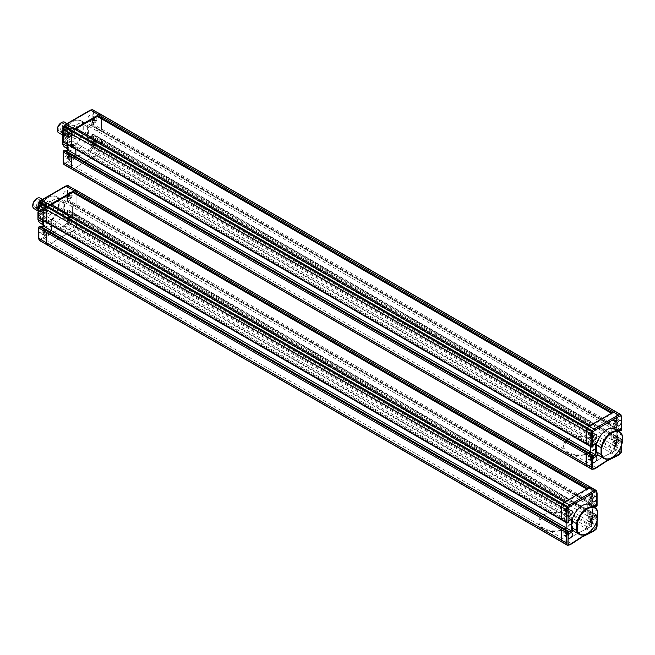 <?xml version="1.0" encoding="UTF-8"?>
<svg xmlns="http://www.w3.org/2000/svg" width="655" height="655" viewBox="0 0 655 655"><rect width="100%" height="100%" fill="white"/><g stroke="black" fill="none" stroke-linecap="round" stroke-linejoin="round"><path stroke-width="0.49" stroke-dasharray="3.27 2.46" d="M70.241 136.78A2.792 1.613 -60 0 1 68.84 136.92A2.792 1.613 -60 0 1 68.415 134.684A2.792 1.613 -60 0 1 70.241 132.22A2.792 1.613 -60 0 1 71.632 132.081A2.792 1.613 -60 0 1 72.066 134.316A2.792 1.613 -60 0 1 70.241 136.78M69.528 133.767L69.528 132.899L68.873 132.842L68.218 133.653L68.218 134.529L69.528 133.767L70.388 134.267L69.733 135.077L68.873 134.586M68.873 132.842L69.733 133.342L70.388 133.399L69.528 132.899M70.388 133.399L70.388 134.267M69.733 135.077L68.218 134.529M69.086 135.02L69.086 134.152L68.218 133.653M69.086 134.152L69.733 133.342M590.114 432.365A2.792 1.613 120 0 0 588.288 434.83A2.792 1.613 120 0 0 588.722 437.065A2.792 1.613 120 0 0 590.114 436.926A2.792 1.613 120 0 0 591.94 434.47A2.792 1.613 120 0 0 591.514 432.234A2.792 1.613 120 0 0 590.114 432.365M591.481 436.312L590.826 436.246L590.826 435.378L592.136 434.625L591.481 436.312L590.622 435.812L591.277 435.002L592.136 435.493M590.826 435.378L589.967 434.879L589.967 435.755L590.826 436.246M589.967 435.755L590.622 435.812M591.277 435.002L591.277 434.126L592.136 434.625M591.277 434.126L590.622 434.068L591.481 434.568M590.622 434.068L589.967 434.879M67.187 144.362L67.187 139.523A15.54 8.973 -60 0 1 77.781 124.098A15.54 8.973 -60 0 1 85.543 123.328A15.54 8.973 -60 0 1 88.368 127.291L88.368 134.038A15.54 8.973 -60 0 1 70.011 150.232A15.54 8.973 -60 0 1 67.645 147.531M63.117 137.173L67.187 139.523M65.344 147.539A15.54 8.973 120 0 0 83.701 131.344L88.368 134.038M62.52 136.469L62.52 143.101A15.032 8.679 120 0 0 72.754 146.147A15.032 8.679 120 0 0 82.98 131.287L83.701 131.344L83.701 124.597L88.368 127.291M82.98 131.287L82.98 124.655L83.701 124.597A15.54 8.973 120 0 0 80.876 120.626A15.54 8.973 120 0 0 73.114 121.396L73.114 121.396A15.54 8.973 120 0 0 63.117 134.578M62.52 143.101L62.52 143.568M82.98 124.655A15.032 8.679 120 0 0 72.754 121.609L73.114 121.396L72.754 121.609A15.032 8.679 120 0 0 63.117 134.259M69.307 130.23L69.561 129.379L69.307 130.23M76.234 128.634L75.448 129.092L590.294 426.339L612.196 413.69L611.41 413.24M612.196 412.781L612.196 413.69M590.294 426.339L590.294 425.423M586.381 444.106A1.015 0.589 120 0 0 586.888 444.057L587.887 443.067L586.888 444.057L591.915 446.964L592.562 446.587L72.68 146.442L73.041 145.819L72.034 146.81L72.68 146.442L63.707 140.841L73.041 145.819L73.041 144.739L75.841 143.126L75.841 149.356L75.841 143.126L590.687 440.373L590.687 446.604L590.687 440.373L595.714 443.615M67.645 144.624L67.645 137.902L67.94 138.565L65.14 140.178L63.707 139.351L67.94 136.903L67.94 138.565L75.841 143.126L73.041 144.739L73.041 145.819L587.887 443.067L587.887 441.986L590.687 440.373L587.887 441.986L587.887 443.067L592.914 445.965L592.562 446.587L592.914 444.892L596.435 443.198M593.217 456.322L587.887 453.596L588.976 452.973L587.887 453.596L587.887 452.515L587.887 453.596L73.041 156.349L74.121 155.726L73.041 156.349L73.041 155.268L73.041 156.349L65.14 151.788L66.221 151.166M587.789 452.286L65.14 150.707L65.14 151.788L63.707 152.615L63.707 151.125L65.14 150.707M586.855 466.417A1.015 0.589 120 0 0 587.175 466.45L591.121 464.747A101.55 58.631 -60 0 1 601.249 458.074A101.55 58.631 -60 0 1 611.377 453.055L615.315 450.198A1.015 0.589 120 0 0 615.823 449.322A1.015 0.589 -60 0 1 615.315 450.198L100.469 152.951A1.015 0.589 120 0 0 100.976 152.075L101.476 139.269A1.015 0.589 120 0 0 101.263 138.803A1.015 0.589 120 0 0 100.755 138.852A1.015 0.589 -60 0 1 101.263 138.803A1.015 0.589 -60 0 1 101.476 139.269L101.476 149.635L616.322 446.882L616.322 436.517A1.015 0.589 120 0 0 616.118 436.05A1.015 0.589 -60 0 1 616.322 436.517L93.575 134.709A1.015 0.589 120 0 0 93.362 134.242A1.015 0.589 120 0 0 92.854 134.291L100.755 138.852L99.748 139.851L100.755 138.852L615.61 436.099A1.015 0.589 -60 0 1 616.118 436.05A1.015 0.589 120 0 0 615.61 436.099L614.603 437.098L615.61 436.099L620.637 439.006A1.015 0.589 -60 0 1 621.145 438.948A1.015 0.589 -60 0 1 621.349 439.415L616.322 436.517L616.322 446.882L621.349 449.78L621.349 439.415A1.015 0.589 180 0 1 621.652 439.833A1.015 0.589 180 0 1 621.349 440.25L621.349 444.311A3.046 1.76 120 0 0 620.719 442.911A3.046 1.76 120 0 0 619.196 443.067A3.046 1.76 120 0 0 617.207 445.752A3.046 1.76 120 0 0 617.673 448.192A3.046 1.76 120 0 0 619.196 448.036A3.046 1.76 120 0 0 621.349 444.311L621.349 445.695M72.001 169.17A1.015 0.589 120 0 0 72.32 169.203L76.267 167.5A101.55 58.631 -60 0 1 86.394 160.827A101.55 58.631 -60 0 1 96.522 155.808L100.469 152.951L92.568 148.39L90.701 150.044L89.891 148.857L91.667 147.285A1.015 0.418 -131.6 0 0 92.568 148.39A1.015 0.589 120 0 0 93.076 147.514A1.015 0.418 11.6 0 0 91.667 147.285L92.142 144.96L93.575 145.074L101.476 149.635L100.976 152.075L615.823 449.322L616.322 446.882L615.823 449.322L620.85 452.22A1.015 0.418 -168.4 0 1 621.153 452.613M91.856 136.363L91.856 134.873L91.856 136.363L87.614 138.811L87.614 125.547L96.948 130.934L96.948 142.544L99.748 140.923L99.748 139.851L99.748 140.923L614.603 438.17L614.603 437.098L614.603 438.17L611.803 439.792L611.803 428.182L614.603 426.569L614.709 427.879L614.603 426.569L99.748 129.322L96.948 130.934L99.748 129.322L99.855 130.632L99.748 129.322L91.856 124.761L89.055 126.374L89.055 137.984L91.856 136.363L99.748 140.923L96.948 142.544L96.948 130.934L611.803 428.182L614.603 426.569L620.35 429.393M87.614 125.547L91.856 123.099L92.142 124.425L92.142 116.467A3.046 1.76 -60 0 1 89.989 120.201A3.046 1.76 -60 0 1 88.466 120.348A3.046 1.76 -60 0 1 87.991 117.908A3.046 1.76 -60 0 1 89.989 115.223A3.046 1.76 -60 0 1 91.512 115.075A3.046 1.76 -60 0 1 92.142 116.467L92.142 112.013L93.575 111.907L101.476 116.467L101.476 128.986A1.015 0.589 -60 0 1 100.755 130.23L100.109 130.607L614.709 427.879L615.61 427.478A1.015 0.589 120 0 0 616.322 426.233A1.015 0.589 -60 0 1 615.61 427.478L614.963 427.854L619.99 430.753L620.637 430.376L100.755 130.23A1.015 0.589 120 0 0 101.476 128.986L101.476 116.467L100.976 114.6L101.476 116.467L616.322 413.714L615.823 411.848L93.076 110.04A1.015 0.721 -15 0 0 91.667 110.245L89.891 110.72L90.701 110.245M91.856 124.589L91.856 125.834L91.856 124.589L92.208 126.047L100.109 130.607L100.755 130.23L92.854 125.67A1.015 0.589 120 0 0 93.575 124.425L616.322 426.233L616.322 413.714L615.823 411.848A1.015 0.589 -60 0 0 615.643 411.586M75.448 128.175L75.448 129.092M71.526 146.867A1.015 0.589 120 0 0 72.034 146.81L586.888 444.057M87.614 138.811L89.055 137.984L611.803 439.792L611.803 428.182L616.83 431.08L616.83 444.352L616.83 431.08L619.63 429.811M92.142 144.96L92.142 138.77A3.046 1.76 -60 0 1 89.989 142.503A3.046 1.76 -60 0 1 88.466 142.651A3.046 1.76 -60 0 1 87.991 140.211A3.046 1.76 -60 0 1 89.989 137.525A3.046 1.76 -60 0 1 91.512 137.378A3.046 1.76 -60 0 1 92.142 138.77L92.142 134.709A1.015 0.589 180 0 1 93.575 134.709L93.076 147.514L100.976 152.075A1.015 0.589 -60 0 1 100.469 152.951L98.602 154.605L613.457 451.852L615.315 450.198L620.342 453.104A1.015 0.418 -131.6 0 0 620.834 453.17M595.256 443.746L595.952 446.17L591.195 452.269C586.536 454.873 581.141 455.929 575 455.446A16.244 9.383 180 0 1 564.151 449.183L76.267 167.5A101.55 58.631 120 0 1 86.394 160.827A101.55 58.631 120 0 1 96.522 155.808L88.63 151.248L90.701 150.044L98.602 154.605L96.522 155.808L584.416 437.491A16.244 9.383 180 0 1 591.195 439.833A16.244 9.383 180 0 1 595.256 443.746L611.377 453.055L613.457 451.852L618.484 454.758L620.342 453.104A1.015 0.589 120 0 0 620.85 452.22L621.349 450.501M575 455.446L591.121 464.747A101.55 58.631 -60 0 1 611.377 453.055L616.404 455.954L617.174 455.512M63.625 163.996A1.015 0.721 165 0 1 63.895 163.316L65.664 162.841L66.286 164.143L64.427 164.642L72.32 169.203L74.187 168.703L66.286 164.143L68.366 162.939A101.55 58.631 120 0 1 78.494 156.267A101.55 58.631 120 0 1 88.63 151.248L87.958 149.97L67.596 161.728L68.366 162.939L76.267 167.5L74.187 168.703L589.042 465.951L591.121 464.747L596.14 467.654A101.55 58.631 -60 0 1 606.276 460.973A101.55 58.631 -60 0 1 616.404 455.954L619.106 454.398M63.625 142.307A1.015 0.589 120 0 0 64.133 142.25L65.14 141.259L65.14 140.178L592.914 444.892M564.151 449.183L563.456 446.17L568.212 439.006C572.871 436.598 578.267 436.099 584.416 437.491M591.195 439.006A16.244 9.383 180 0 1 595.952 445.637A16.244 9.383 180 0 1 591.195 452.269A16.244 9.383 180 0 1 573.485 454.3A16.244 9.383 180 0 1 563.456 445.637A16.244 9.383 180 0 1 568.212 439.006A16.244 9.383 180 0 1 591.195 439.006M590.114 454.676A2.792 1.613 120 0 0 588.288 457.133A2.792 1.613 120 0 0 588.722 459.376A2.792 1.613 120 0 0 590.114 459.237A2.792 1.613 120 0 0 591.94 456.772A2.792 1.613 120 0 0 591.514 454.537A2.792 1.613 120 0 0 590.114 454.676M591.481 458.615L590.826 458.557L590.826 457.681L592.136 456.928L591.481 458.615L590.622 458.115L591.277 457.305L592.136 457.796M590.826 457.681L589.967 457.182L589.967 458.058L590.826 458.557M589.967 458.058L590.622 458.115M591.277 457.305L591.277 456.429L592.136 456.928M591.277 456.429L590.622 456.371L591.481 456.871M590.622 456.371L589.967 457.182M67.506 131.27L67.76 130.41L67.506 131.27M94.656 122.681A2.792 1.613 -60 0 1 93.256 122.821A2.792 1.613 -60 0 1 92.83 120.585A2.792 1.613 -60 0 1 94.656 118.121A2.792 1.613 -60 0 1 96.048 117.99A2.792 1.613 -60 0 1 96.473 120.225A2.792 1.613 -60 0 1 94.656 122.681M93.943 119.677L93.943 118.801L93.288 118.743L92.633 120.43L93.943 119.677L94.803 120.176L94.148 120.987L93.288 120.487M93.288 118.743L94.803 119.3L93.943 118.801M94.803 119.3L94.803 120.176M94.148 120.987L92.633 120.43M93.493 120.929L93.493 120.053L92.633 119.562M93.493 120.053L94.148 119.243M65.713 132.302L65.967 131.45L65.713 132.302M614.529 440.578A2.792 1.613 120 0 0 612.703 443.042A2.792 1.613 120 0 0 613.137 445.277A2.792 1.613 120 0 0 614.529 445.138A2.792 1.613 120 0 0 616.355 442.674A2.792 1.613 120 0 0 615.929 440.438A2.792 1.613 120 0 0 614.529 440.578M615.896 444.516L615.241 444.458L615.896 442.772L616.551 442.829L616.551 443.705L615.896 444.516L615.037 444.016L615.684 443.206L616.551 443.705M615.241 443.591L614.382 443.091L614.382 443.959L615.241 444.458M614.382 443.959L615.037 444.016M615.684 443.206L615.684 442.338L616.551 442.829M615.684 442.338L615.037 442.281L615.896 442.772M615.037 442.281L614.382 443.091M614.529 418.275A2.792 1.613 120 0 0 612.703 420.731A2.792 1.613 120 0 0 613.137 422.974A2.792 1.613 120 0 0 614.529 422.835A2.792 1.613 120 0 0 616.355 420.371A2.792 1.613 120 0 0 615.929 418.136A2.792 1.613 120 0 0 614.529 418.275M615.896 422.213L615.241 422.156L615.896 420.469L616.551 420.526L616.551 421.402L615.896 422.213L615.037 421.714L615.684 420.903L616.551 421.402M615.241 421.28L614.382 420.788L614.382 421.656L615.241 422.156M614.382 421.656L615.037 421.714M615.684 420.903L615.684 420.035L616.551 420.526M615.684 420.035L615.037 419.97L615.896 420.469M615.037 419.97L614.382 420.788M94.656 144.992A2.792 1.613 -60 0 1 93.256 145.132A2.792 1.613 -60 0 1 92.83 142.888A2.792 1.613 -60 0 1 94.656 140.432A2.792 1.613 -60 0 1 96.048 140.293A2.792 1.613 -60 0 1 96.473 142.528A2.792 1.613 -60 0 1 94.656 144.992M93.943 141.979L93.943 141.112L92.633 141.865L92.633 142.733L93.943 141.979L94.803 142.479L94.148 143.289L93.288 142.79M93.288 141.054L94.148 141.546L94.803 141.603L93.943 141.112M94.803 141.603L94.803 142.479M94.148 143.289L92.633 142.733M93.493 143.232L93.493 142.364L92.633 141.865M93.493 142.364L94.148 141.546M599.219 455.774A15.54 8.973 120 0 0 617.583 439.579L617.583 432.832A15.54 8.973 120 0 0 614.758 428.861M617.583 439.579L622.25 442.272L622.25 435.526L617.583 432.832M622.25 442.624L622.25 442.272A15.54 8.973 -60 0 1 611.844 457.591M67.506 129.191L67.76 128.339L67.506 129.191M76.226 137.362A8.327 4.806 -60 0 1 75.129 138.721L70.372 141.472A8.327 4.806 -60 0 1 69.274 141.374L66.9 137.984A8.327 4.806 -60 0 1 66.9 136.527L69.274 130.394A8.327 4.806 -60 0 1 70.372 129.035L75.129 126.284A8.327 4.806 -60 0 1 76.226 126.382L78.608 129.772A8.327 4.806 -60 0 1 78.608 131.229L76.226 137.362L74.072 136.117A8.327 4.806 120 0 1 72.975 137.476L68.218 140.227L70.372 141.472M75.129 138.721L72.975 137.476M78.608 131.229L76.455 129.985L74.072 136.117M76.455 129.985A8.327 4.806 120 0 0 76.455 128.527L78.608 129.772M76.226 126.382L74.072 125.138L76.455 128.527M74.072 125.138A8.327 4.806 120 0 0 72.975 125.039L75.129 126.284M70.372 129.035L68.218 127.791L72.975 125.039M68.218 127.791A8.327 4.806 120 0 0 67.121 129.15L69.274 130.394M66.9 136.527L64.747 135.282L67.121 129.15M64.747 135.282A8.327 4.806 120 0 0 64.747 136.748L66.9 137.984M69.274 141.374L67.121 140.129L64.747 136.748M67.121 140.129A8.327 4.806 120 0 0 68.218 140.227M70.601 136.985A5.33 3.078 120 0 0 74.081 132.294A5.33 3.078 120 0 0 73.262 128.02A5.33 3.078 120 0 0 70.601 128.282A5.33 3.078 120 0 0 67.113 132.981A5.33 3.078 120 0 0 67.932 137.255A5.33 3.078 120 0 0 70.601 136.985M67.007 126.21A5.33 3.078 120 0 0 63.527 130.91A5.33 3.078 120 0 0 64.337 135.176A5.33 3.078 120 0 0 67.007 134.914A5.33 3.078 120 0 0 70.486 130.214A5.33 3.078 120 0 0 69.676 125.948A5.33 3.078 120 0 0 67.007 126.21M63.117 132.007A5.584 3.226 -60 0 1 67.007 126.006A5.584 3.226 -60 0 1 70.953 128.282A5.584 3.226 -60 0 1 67.007 135.118A5.584 3.226 -60 0 1 63.117 133.612M62.896 134.971A6.091 3.521 120 0 0 63.601 135.634A6.091 3.521 120 0 0 66.646 135.331L67.007 135.118L66.646 135.331A6.091 3.521 120 0 0 70.953 127.864A6.091 3.521 120 0 0 69.692 125.08A6.091 3.521 120 0 0 66.646 125.383A6.091 3.521 120 0 0 63.117 129.534M58.573 132.728A6.091 3.521 120 0 0 61.619 132.425A6.091 3.521 120 0 0 65.598 127.062A6.091 3.521 120 0 0 64.665 122.174M57.321 129.723A5.584 3.226 120 0 0 61.259 131.802A5.584 3.226 120 0 0 65.213 124.966A5.584 3.226 120 0 0 61.259 122.681M61.259 123.721A4.315 2.489 120 0 0 58.213 129.01A4.315 2.489 120 0 0 61.259 130.771A4.315 2.489 120 0 0 64.084 126.964A4.315 2.489 120 0 0 63.42 123.508A4.315 2.489 120 0 0 61.259 123.721M67.506 127.332A4.315 2.489 -60 0 1 69.667 127.111A4.315 2.489 -60 0 1 70.331 130.574A4.315 2.489 -60 0 1 67.506 134.373A4.315 2.489 -60 0 1 65.647 134.717L65.091 134.398A4.315 2.489 -60 0 1 64.771 130.877A4.315 2.489 -60 0 1 67.506 127.332M60.178 131.606L60.399 131.025L61.161 131.467L60.874 131.966M65.647 134.717L65.934 133.579L65.091 134.398M67.506 133.342L67.76 132.482L67.506 133.342M70.241 159.083A2.792 1.613 -60 0 1 68.84 159.222A2.792 1.613 -60 0 1 68.415 156.987A2.792 1.613 -60 0 1 70.241 154.523A2.792 1.613 -60 0 1 71.632 154.383A2.792 1.613 -60 0 1 72.066 156.627A2.792 1.613 -60 0 1 70.241 159.083M69.528 156.078L69.528 155.202L68.218 155.956L68.218 156.832L69.528 156.078L70.388 156.57L69.733 157.388L68.873 156.889M68.873 155.145L69.733 155.644L70.388 155.702L69.528 155.202M70.388 155.702L70.388 156.57M69.733 157.388L68.218 156.832M69.086 157.331L69.086 156.455L68.218 155.956M69.086 156.455L69.733 155.644M590.114 432.161A3.046 1.76 120 0 0 588.125 434.846A3.046 1.76 120 0 0 588.591 437.286A3.046 1.76 120 0 0 590.114 437.139A3.046 1.76 120 0 0 592.104 434.453A3.046 1.76 120 0 0 591.637 432.013A3.046 1.76 120 0 0 590.114 432.161M72.32 169.203L587.175 466.45L589.042 465.951L594.069 468.849L596.811 467.269M621.652 429.549A1.015 0.589 -0 0 0 621.349 429.14L616.322 426.233L616.322 413.714L621.349 416.613L620.85 414.754L615.823 411.848M616.83 444.352L621.063 441.904L614.603 438.17L611.803 439.792L617.125 443.353L617.125 431.252L618.017 430.744M597.155 453.645L597.082 442.559M587.887 452.515L592.914 455.421L593.217 457.157M621.349 417.554L621.349 429.14A1.015 0.589 -60 0 1 620.637 430.376A1.015 0.589 -120 0 0 620.891 430.474M621.063 441.904L621.063 440.414L619.63 439.996L619.99 439.374L92.208 134.668L91.856 135.29L619.63 439.996L619.63 441.077L616.83 442.69M621.063 440.414L619.99 439.374L620.637 439.006A1.015 0.589 60 0 1 621.349 440.25L621.063 440.414M594.879 468.382L592.202 469.348L587.175 466.45M614.529 418.07A3.046 1.76 120 0 0 612.54 420.747A3.046 1.76 120 0 0 613.006 423.195A3.046 1.76 120 0 0 614.529 423.04A3.046 1.76 120 0 0 616.519 420.354A3.046 1.76 120 0 0 616.052 417.915A3.046 1.76 120 0 0 614.529 418.07M614.529 440.373A3.046 1.76 120 0 0 612.54 443.058A3.046 1.76 120 0 0 613.006 445.498A3.046 1.76 120 0 0 614.529 445.343A3.046 1.76 120 0 0 616.519 442.657A3.046 1.76 120 0 0 616.052 440.217A3.046 1.76 120 0 0 614.529 440.373M590.114 454.464A3.046 1.76 120 0 0 588.125 457.149A3.046 1.76 120 0 0 588.591 459.589A3.046 1.76 120 0 0 590.114 459.442A3.046 1.76 120 0 0 592.104 456.756A3.046 1.76 120 0 0 591.637 454.316A3.046 1.76 120 0 0 590.114 454.464M65.574 156.594A3.046 1.76 -60 0 1 64.051 156.75A3.046 1.76 -60 0 1 63.42 155.35A3.046 1.76 -60 0 1 65.574 151.624A3.046 1.76 -60 0 1 67.097 151.469A3.046 1.76 -60 0 1 67.563 153.909A3.046 1.76 -60 0 1 65.574 156.594M65.574 134.291A3.046 1.76 -60 0 1 64.051 134.447A3.046 1.76 -60 0 1 63.42 133.047A3.046 1.76 -60 0 1 65.574 129.322A3.046 1.76 -60 0 1 67.097 129.166A3.046 1.76 -60 0 1 67.563 131.606A3.046 1.76 -60 0 1 65.574 134.291M94.656 122.894A3.046 1.76 -60 0 1 93.133 123.042A3.046 1.76 -60 0 1 92.666 120.602A3.046 1.76 -60 0 1 94.656 117.916A3.046 1.76 -60 0 1 96.179 117.769A3.046 1.76 -60 0 1 96.645 120.209A3.046 1.76 -60 0 1 94.656 122.894M91.856 123.099L91.553 125.301L91.954 126.071L92.854 125.67A1.015 0.589 60 0 1 92.142 124.425A1.015 0.589 -0 0 1 93.575 124.425L93.575 111.907L93.076 110.04M91.856 135.29L92.854 134.291A1.015 0.589 -120 0 0 92.347 134.242L91.553 134.995L91.553 136.191L89.055 137.984M92.208 134.668L92.142 134.709A1.015 0.589 -120 0 1 92.347 134.242L93.362 134.242L621.145 438.948L621.652 439.833L621.652 444.843M92.118 109.672A1.015 0.721 -105 0 0 91.667 110.245L92.142 112.013M63.617 126.489A1.015 0.418 -168.4 0 1 63.895 126.276L63.42 128.601L63.707 139.351M65.926 150.994L64.419 151.862L65.14 151.788M67.94 136.903L67.94 150.175L63.707 152.615M63.117 151.706A1.015 0.589 180 0 1 63.42 151.289L63.879 150.781M63.625 150.822A1.015 0.589 -120 0 0 63.42 151.289L63.42 162.481M64.427 164.642A1.015 0.721 75 0 1 63.895 163.316L63.42 161.548M70.241 132.015A3.046 1.76 -60 0 1 71.763 131.86A3.046 1.76 -60 0 1 72.23 134.3A3.046 1.76 -60 0 1 70.241 136.985A3.046 1.76 -60 0 1 68.718 137.141A3.046 1.76 -60 0 1 68.251 134.701A3.046 1.76 -60 0 1 70.241 132.015M70.241 154.318A3.046 1.76 -60 0 1 71.763 154.162A3.046 1.76 -60 0 1 72.23 156.611A3.046 1.76 -60 0 1 70.241 159.296A3.046 1.76 -60 0 1 68.718 159.443A3.046 1.76 -60 0 1 68.251 157.004A3.046 1.76 -60 0 1 70.241 154.318M94.656 145.197A3.046 1.76 -60 0 1 93.133 145.345A3.046 1.76 -60 0 1 92.666 142.905A3.046 1.76 -60 0 1 94.656 140.219A3.046 1.76 -60 0 1 96.179 140.072A3.046 1.76 -60 0 1 96.645 142.512A3.046 1.76 -60 0 1 94.656 145.197M51.663 213.26A8.327 4.806 -60 0 1 50.566 214.627L45.809 217.37A8.327 4.806 -60 0 1 44.712 217.272L42.338 213.89A8.327 4.806 -60 0 1 42.338 212.433L44.712 206.292A8.327 4.806 -60 0 1 45.809 204.933L50.566 202.182A8.327 4.806 -60 0 1 51.663 202.28L54.046 205.67A8.327 4.806 -60 0 1 54.046 207.127L51.663 213.26L49.51 212.023A8.327 4.806 120 0 1 48.413 213.383L43.656 216.125L45.809 217.37M50.566 214.627L48.413 213.383M54.046 207.127L51.892 205.883L49.51 212.023M51.892 205.883A8.327 4.806 120 0 0 51.892 204.425L54.046 205.67M51.663 202.28L49.51 201.036L51.892 204.425M49.51 201.036A8.327 4.806 120 0 0 48.413 200.946L50.566 202.182M45.809 204.933L43.656 203.689L48.413 200.946M43.656 203.689A8.327 4.806 120 0 0 42.559 205.048L44.712 206.292M42.338 212.433L40.176 211.188L42.559 205.048M40.176 211.188A8.327 4.806 120 0 0 40.176 212.646L42.338 213.89M44.712 217.272L42.559 216.027L40.176 212.646M42.559 216.027A8.327 4.806 120 0 0 43.656 216.125M46.03 212.891A5.33 3.078 120 0 0 49.518 208.192A5.33 3.078 120 0 0 48.699 203.918A5.33 3.078 120 0 0 46.03 204.18A5.33 3.078 120 0 0 42.55 208.88A5.33 3.078 120 0 0 43.369 213.153A5.33 3.078 120 0 0 46.03 212.891M42.444 202.108A5.33 3.078 120 0 0 38.964 206.808A5.33 3.078 120 0 0 39.775 211.082A5.33 3.078 120 0 0 42.444 210.812A5.33 3.078 120 0 0 45.924 206.12A5.33 3.078 120 0 0 45.113 201.846A5.33 3.078 120 0 0 42.444 202.108M38.555 207.905A5.584 3.226 -60 0 1 42.444 201.904A5.584 3.226 -60 0 1 46.39 204.18A5.584 3.226 -60 0 1 42.444 211.025A5.584 3.226 -60 0 1 38.555 209.51M38.334 210.869A6.091 3.521 120 0 0 39.038 211.532A6.091 3.521 120 0 0 42.084 211.229L42.444 211.025L42.084 211.229A6.091 3.521 120 0 0 46.39 203.77A6.091 3.521 120 0 0 45.13 200.979A6.091 3.521 120 0 0 42.084 201.281A6.091 3.521 120 0 0 38.555 205.441M34.011 208.634A6.091 3.521 120 0 0 37.057 208.331A6.091 3.521 120 0 0 41.036 202.96A6.091 3.521 120 0 0 40.102 198.08M32.75 205.629A5.584 3.226 120 0 0 36.696 207.709A5.584 3.226 120 0 0 40.651 200.864A5.584 3.226 120 0 0 36.696 198.588M36.696 199.619A4.315 2.489 120 0 0 33.651 204.909A4.315 2.489 120 0 0 36.696 206.669A4.315 2.489 120 0 0 39.521 202.87A4.315 2.489 120 0 0 38.858 199.407A4.315 2.489 120 0 0 36.696 199.619M42.943 203.23A4.315 2.489 -60 0 1 45.105 203.017A4.315 2.489 -60 0 1 45.768 206.472A4.315 2.489 -60 0 1 42.943 210.28A4.315 2.489 -60 0 1 41.085 210.623L40.528 210.296A4.315 2.489 -60 0 1 40.209 206.775A4.315 2.489 -60 0 1 42.943 203.23M35.616 207.504L35.837 206.923L36.598 207.365L36.312 207.864M41.085 210.623L41.371 209.477L40.528 210.296M51.671 204.532L50.877 204.99L565.732 502.238L587.633 489.596L586.847 489.138M587.633 488.679L587.633 489.596M565.732 502.238L565.732 501.329M561.818 520.013A1.015 0.589 120 0 0 562.326 519.964L563.325 518.965L562.326 519.964L567.345 522.862L567.991 522.493L562.972 519.587L48.118 222.34L48.478 221.718L47.471 222.716L48.118 222.34L39.144 216.748L48.478 221.718L48.478 220.637L51.278 219.024L51.278 225.255L51.278 219.024L566.125 516.271L566.125 522.502L566.125 516.271L571.152 519.513M43.083 220.522L43.083 213.808L43.377 214.463L40.577 216.076L39.144 215.249L43.377 212.801L43.377 214.463L51.278 219.024L48.478 220.637L48.478 221.718L563.325 518.965L563.325 517.884L566.125 516.271L563.325 517.884L563.325 518.965L568.352 521.871L567.991 522.493L568.352 520.791L571.872 519.104M568.655 532.228L563.325 529.494L564.413 528.872L563.325 529.494L563.325 528.421L563.325 529.494L48.478 232.247L49.559 231.624L48.478 232.247L48.478 231.174L48.478 232.247L40.577 227.686L41.658 227.064M563.226 528.184L40.577 226.614L40.577 227.686L39.144 228.521L39.144 227.023L40.577 226.614M562.293 542.324A1.015 0.589 120 0 0 562.612 542.348L566.55 540.653A101.55 58.631 -60 0 1 576.687 533.972A101.55 58.631 -60 0 1 586.814 528.953L590.753 526.104A1.015 0.589 120 0 0 591.26 525.22A1.015 0.589 -60 0 1 590.753 526.104L75.906 228.857A1.015 0.589 120 0 0 76.414 227.973L76.913 215.167A1.015 0.589 120 0 0 76.701 214.701A1.015 0.589 120 0 0 76.193 214.75A1.015 0.589 -60 0 1 76.701 214.701A1.015 0.589 -60 0 1 76.913 215.167L76.913 225.533L591.76 522.78L591.76 512.415A1.015 0.589 120 0 0 591.555 511.948A1.015 0.589 -60 0 1 591.76 512.415L69.012 210.607A1.015 0.589 120 0 0 68.8 210.14A1.015 0.589 120 0 0 68.292 210.198L76.193 214.75L75.186 215.749L76.193 214.75L591.047 511.997A1.015 0.589 -60 0 1 591.555 511.948A1.015 0.589 120 0 0 591.047 511.997L590.04 512.996L591.047 511.997L596.075 514.904A1.015 0.589 -60 0 1 596.582 514.855A1.015 0.589 -60 0 1 596.787 515.321L591.76 512.415L591.76 522.78L596.787 525.678L596.787 515.321A1.015 0.589 180 0 1 597.09 515.731A1.015 0.589 180 0 1 596.787 516.148L596.787 520.209A3.046 1.76 120 0 0 596.156 518.817A3.046 1.76 120 0 0 594.634 518.965A3.046 1.76 120 0 0 592.644 521.65A3.046 1.76 120 0 0 593.111 524.09A3.046 1.76 120 0 0 594.634 523.943A3.046 1.76 120 0 0 596.787 520.209L596.787 521.601M47.438 245.076A1.015 0.589 120 0 0 47.758 245.101L51.704 243.406A101.55 58.631 -60 0 1 61.832 236.725A101.55 58.631 -60 0 1 71.96 231.706L75.906 228.857L68.005 224.297L66.139 225.95L65.328 224.755L67.105 223.183A1.015 0.418 -131.6 0 0 68.005 224.297A1.015 0.589 120 0 0 68.513 223.412A1.015 0.418 11.6 0 0 67.105 223.183L67.58 220.866L69.012 220.972L76.913 225.533L76.414 227.973L591.26 525.22L591.76 522.78L591.26 525.22L596.287 528.126A1.015 0.418 -168.4 0 1 596.59 528.511M67.285 212.269L67.285 210.771L67.285 212.269L63.052 214.709L63.052 201.445L72.386 206.833L72.386 218.442L75.186 216.83L75.186 215.749L75.186 216.83L590.04 514.077L590.04 512.996L590.04 514.077L587.24 515.69L587.24 504.08L590.04 502.467L590.147 503.777L590.04 502.467L75.186 205.22L72.386 206.833L75.186 205.22L75.292 206.53L75.186 205.22L67.285 200.659L64.485 202.272L64.485 213.882L67.285 212.269L75.186 216.83L72.386 218.442L72.386 206.833L587.24 504.08L590.04 502.467L595.788 505.3M63.052 201.445L67.285 198.997L67.58 200.324L67.58 192.365A3.046 1.76 -60 0 1 65.418 196.099A3.046 1.76 -60 0 1 63.895 196.246A3.046 1.76 -60 0 1 63.429 193.806A3.046 1.76 -60 0 1 65.418 191.121A3.046 1.76 -60 0 1 66.949 190.973A3.046 1.76 -60 0 1 67.58 192.365L67.58 187.919L69.012 187.805L76.913 192.365L76.913 204.884A1.015 0.589 -60 0 1 76.193 206.128L75.546 206.505L590.147 503.777L591.047 503.376A1.015 0.589 120 0 0 591.76 502.131A1.015 0.589 -60 0 1 591.047 503.376L590.401 503.752L595.428 506.651L596.075 506.282L76.193 206.128A1.015 0.589 120 0 0 76.913 204.884L76.913 192.365L76.414 190.499L76.913 192.365L591.76 489.613L591.26 487.746L68.513 185.938A1.015 0.721 -15 0 0 67.105 186.143L65.328 186.618L66.139 186.151M67.285 200.495L67.285 201.74L67.285 200.495L67.645 201.945L75.546 206.505L76.193 206.128L68.292 201.568A1.015 0.589 120 0 0 69.012 200.324L591.76 502.131L591.76 489.613L591.26 487.746A1.015 0.589 -60 0 0 591.08 487.484M50.877 204.082L50.877 204.99M46.963 222.765A1.015 0.589 120 0 0 47.471 222.716L562.326 519.964M63.052 214.709L64.485 213.882L587.24 515.69L587.24 504.08L592.267 506.986L592.267 520.25L592.267 506.986L595.067 505.709M67.58 220.866L67.58 214.668A3.046 1.76 -60 0 1 65.418 218.402A3.046 1.76 -60 0 1 63.895 218.557A3.046 1.76 -60 0 1 63.429 216.109A3.046 1.76 -60 0 1 65.418 213.424A3.046 1.76 -60 0 1 66.949 213.276A3.046 1.76 -60 0 1 67.58 214.668L67.58 210.607A1.015 0.589 180 0 1 69.012 210.607L68.513 223.412L76.414 227.973A1.015 0.589 -60 0 1 75.906 228.857L74.04 230.511L588.894 527.758L590.753 526.104L595.78 529.003A1.015 0.418 -131.6 0 0 596.271 529.068M570.693 519.644L571.389 522.068L566.632 528.167C561.974 530.771 556.578 531.827 550.429 531.344A16.244 9.383 180 0 1 539.589 525.081L51.704 243.406A101.55 58.631 120 0 1 61.832 236.725A101.55 58.631 120 0 1 71.96 231.706L64.059 227.146L66.139 225.95L74.04 230.511L71.96 231.706L559.853 513.389A16.244 9.383 180 0 1 566.632 515.731A16.244 9.383 180 0 1 570.693 519.644L586.814 528.953L588.894 527.758L593.913 530.656L595.78 529.003A1.015 0.589 120 0 0 596.287 528.126L596.787 526.399M550.429 531.344L566.55 540.653A101.55 58.631 -60 0 1 586.814 528.953L591.842 531.86L592.611 531.41M39.063 239.894A1.015 0.721 165 0 1 39.333 239.222L41.101 238.748L41.724 240.041L39.865 240.541L47.758 245.101L49.624 244.602L41.724 240.041L43.803 238.846A101.55 58.631 120 0 1 53.931 232.165A101.55 58.631 120 0 1 64.059 227.146L63.396 225.877L43.034 237.626L43.803 238.846L51.704 243.406L49.624 244.602L564.479 541.849L566.55 540.653L571.578 543.552A101.55 58.631 -60 0 1 581.714 536.879A101.55 58.631 -60 0 1 591.842 531.86L594.543 530.296M39.063 218.205A1.015 0.589 120 0 0 39.57 218.156L40.577 217.157L40.577 216.076L568.352 520.791M539.589 525.081L538.893 522.068L543.65 514.904C548.309 512.505 553.704 511.997 559.853 513.389M566.632 514.904A16.244 9.383 180 0 1 571.389 521.536A16.244 9.383 180 0 1 566.632 528.167A16.244 9.383 180 0 1 548.923 530.206A16.244 9.383 180 0 1 538.893 521.536A16.244 9.383 180 0 1 543.65 514.904A16.244 9.383 180 0 1 566.632 514.904M42.943 209.24L43.197 208.388L42.943 209.24M574.656 531.672A15.54 8.973 120 0 0 593.021 515.477L593.021 508.73A15.54 8.973 120 0 0 590.196 504.768M593.021 515.477L597.688 518.17L597.688 511.432L593.021 508.73M597.688 518.531L597.688 518.17A15.54 8.973 -60 0 1 587.273 533.498M44.745 206.128L44.998 205.277L44.745 206.128M45.678 234.981A2.792 1.613 -60 0 1 44.278 235.12A2.792 1.613 -60 0 1 43.852 232.885A2.792 1.613 -60 0 1 45.678 230.421A2.792 1.613 -60 0 1 47.07 230.29A2.792 1.613 -60 0 1 47.496 232.525A2.792 1.613 -60 0 1 45.678 234.981M44.966 231.976L44.966 231.1L44.311 231.043L43.656 232.73L44.966 231.976L45.825 232.476L45.17 233.286L44.311 232.787M44.311 231.043L45.825 231.6L44.966 231.1M45.825 231.6L45.825 232.476M45.17 233.286L43.656 232.73M44.515 233.229L44.515 232.353L43.656 231.862M44.515 232.353L45.17 231.542M565.552 508.272A2.792 1.613 120 0 0 563.726 510.728A2.792 1.613 120 0 0 564.16 512.971A2.792 1.613 120 0 0 565.552 512.832A2.792 1.613 120 0 0 567.377 510.368A2.792 1.613 120 0 0 566.952 508.133A2.792 1.613 120 0 0 565.552 508.272M566.919 512.21L566.264 512.153L566.919 510.466L567.574 510.523L567.574 511.399L566.919 512.21L566.059 511.711L566.706 510.9L567.574 511.399M566.264 511.277L565.404 510.785L565.404 511.653L566.264 512.153M565.404 511.653L566.059 511.711M566.706 510.9L566.706 510.024L567.574 510.523M566.706 510.024L566.059 509.967L566.919 510.466M566.059 509.967L565.404 510.785M565.552 530.575A2.792 1.613 120 0 0 563.726 533.031A2.792 1.613 120 0 0 564.16 535.274A2.792 1.613 120 0 0 565.552 535.135A2.792 1.613 120 0 0 567.377 532.671A2.792 1.613 120 0 0 566.952 530.435A2.792 1.613 120 0 0 565.552 530.575M566.919 534.513L566.264 534.455L566.919 532.769L567.574 532.826L567.574 533.702L566.919 534.513L566.059 534.013L566.706 533.203L567.574 533.702M566.264 533.579L565.404 533.088L565.404 533.956L566.264 534.455M565.404 533.956L566.059 534.013M566.706 533.203L566.706 532.335L567.574 532.826M566.706 532.335L566.059 532.269L566.919 532.769M566.059 532.269L565.404 533.088M70.093 198.588A2.792 1.613 -60 0 1 68.693 198.727A2.792 1.613 -60 0 1 68.267 196.484A2.792 1.613 -60 0 1 70.093 194.027A2.792 1.613 -60 0 1 71.485 193.888A2.792 1.613 -60 0 1 71.911 196.123A2.792 1.613 -60 0 1 70.093 198.588M69.381 195.575L69.381 194.707L68.071 195.46L68.071 196.328L69.381 195.575L70.241 196.074L69.586 196.885L68.726 196.385M68.726 194.65L69.586 195.141L70.241 195.198L69.381 194.707M70.241 195.198L70.241 196.074M69.586 196.885L68.071 196.328M68.931 196.827L68.931 195.96L68.071 195.46M68.931 195.96L69.586 195.141M589.967 516.476A2.792 1.613 120 0 0 588.141 518.94A2.792 1.613 120 0 0 588.575 521.175A2.792 1.613 120 0 0 589.967 521.036A2.792 1.613 120 0 0 591.792 518.58A2.792 1.613 120 0 0 591.367 516.337A2.792 1.613 120 0 0 589.967 516.476M591.334 520.414L590.679 520.357L590.679 519.489L591.334 518.678L591.989 518.735L591.989 519.603L591.334 520.414L590.474 519.923L591.121 519.104L591.989 519.603M590.679 519.489L589.819 518.989L589.819 519.865L590.679 520.357M589.819 519.865L590.474 519.923M591.121 519.104L591.121 518.236L591.989 518.735M591.121 518.236L590.474 518.179L591.334 518.678M590.474 518.179L589.819 518.989M42.624 220.26L42.624 215.421A15.54 8.973 -60 0 1 53.219 199.996A15.54 8.973 -60 0 1 60.98 199.226A15.54 8.973 -60 0 1 63.805 203.197L63.805 209.936A15.54 8.973 -60 0 1 45.449 226.139A15.54 8.973 -60 0 1 43.083 223.429M38.555 213.08L42.624 215.421M40.782 223.445A15.54 8.973 120 0 0 59.138 207.242L63.805 209.936M37.957 212.376L37.957 218.999A15.032 8.679 120 0 0 48.192 222.053A15.032 8.679 120 0 0 58.418 207.185L59.138 207.242L59.138 200.504L63.805 203.197M58.418 207.185L58.418 200.561L59.138 200.504A15.54 8.973 120 0 0 56.314 196.533A15.54 8.973 120 0 0 48.544 197.302L48.544 197.302A15.54 8.973 120 0 0 38.555 210.476M37.957 218.999L37.957 219.474M58.418 200.561A15.032 8.679 120 0 0 48.192 197.507L48.192 197.507A15.032 8.679 120 0 0 38.555 210.157M70.093 220.891A2.792 1.613 -60 0 1 68.693 221.03A2.792 1.613 -60 0 1 68.267 218.786A2.792 1.613 -60 0 1 70.093 216.33A2.792 1.613 -60 0 1 71.485 216.191A2.792 1.613 -60 0 1 71.911 218.426A2.792 1.613 -60 0 1 70.093 220.891M69.381 217.878L69.381 217.01L68.071 217.763L68.071 218.631L69.381 217.878L70.241 218.377L69.586 219.188L68.726 218.696M68.726 216.952L70.241 217.509L69.381 217.01M70.241 217.509L70.241 218.377M69.586 219.188L68.071 218.631M68.931 219.13L68.931 218.262L68.071 217.763M68.931 218.262L69.586 217.452M45.678 212.678A2.792 1.613 -60 0 1 44.278 212.818A2.792 1.613 -60 0 1 43.852 210.582A2.792 1.613 -60 0 1 45.678 208.118A2.792 1.613 -60 0 1 47.07 207.979A2.792 1.613 -60 0 1 47.496 210.222A2.792 1.613 -60 0 1 45.678 212.678M44.966 209.674L44.966 208.798L44.311 208.74L43.656 210.427L44.966 209.674L45.825 210.165L45.17 210.984L44.311 210.484M44.311 208.74L45.17 209.24L45.825 209.297L44.966 208.798M45.825 209.297L45.825 210.165M45.17 210.984L43.656 210.427M44.515 210.926L44.515 210.05L43.656 209.551M44.515 210.05L45.17 209.24M41.15 208.2L41.404 207.348L41.15 208.2M589.967 494.173A2.792 1.613 120 0 0 588.141 496.637A2.792 1.613 120 0 0 588.575 498.873A2.792 1.613 120 0 0 589.967 498.733A2.792 1.613 120 0 0 591.792 496.277A2.792 1.613 120 0 0 591.367 494.034A2.792 1.613 120 0 0 589.967 494.173M591.334 498.111L590.679 498.054L591.334 496.367L591.989 496.433L591.989 497.301L591.334 498.111L590.474 497.612L591.121 496.801L591.989 497.301M590.679 497.186L589.819 496.686L589.819 497.554L590.679 498.054M589.819 497.554L590.474 497.612M591.121 496.801L591.121 495.933L591.989 496.433M591.121 495.933L590.474 495.876L591.334 496.367M590.474 495.876L589.819 496.686M42.943 207.168L43.197 206.317L42.943 207.168M42.943 205.097L43.197 204.237L42.943 205.097M565.552 508.059A3.046 1.76 120 0 0 563.562 510.744A3.046 1.76 120 0 0 564.029 513.184A3.046 1.76 120 0 0 565.552 513.037A3.046 1.76 120 0 0 567.541 510.351A3.046 1.76 120 0 0 567.074 507.912A3.046 1.76 120 0 0 565.552 508.059M47.758 245.101L562.612 542.348L564.479 541.849L569.506 544.755L572.249 543.167M597.09 505.447A1.015 0.589 -0 0 0 596.787 505.038L591.76 502.131L591.76 489.613L596.787 492.519L596.287 490.652L591.26 487.746M592.267 520.25L596.5 517.802L590.04 514.077L587.24 515.69L592.562 519.251L592.562 507.158L593.455 506.642M572.593 529.543L572.519 518.457M563.325 528.421L568.352 531.32L568.655 533.055M596.787 493.452L596.787 505.038A1.015 0.589 -60 0 1 596.075 506.282A1.015 0.589 -120 0 0 596.328 506.372M596.5 517.802L596.5 516.312L595.067 515.894L595.428 515.272L67.645 210.566L67.285 211.188L595.067 515.894L595.067 516.975L592.267 518.596M596.5 516.312L595.428 515.272L596.075 514.904A1.015 0.589 60 0 1 596.787 516.148L596.5 516.312M570.317 544.28L567.639 545.255L562.612 542.348M589.967 493.968A3.046 1.76 120 0 0 587.977 496.654A3.046 1.76 120 0 0 588.444 499.094A3.046 1.76 120 0 0 589.967 498.938A3.046 1.76 120 0 0 591.956 496.261A3.046 1.76 120 0 0 591.49 493.813A3.046 1.76 120 0 0 589.967 493.968M589.967 516.271A3.046 1.76 120 0 0 587.977 518.957A3.046 1.76 120 0 0 588.444 521.396A3.046 1.76 120 0 0 589.967 521.249A3.046 1.76 120 0 0 591.956 518.563A3.046 1.76 120 0 0 591.49 516.124A3.046 1.76 120 0 0 589.967 516.271M565.552 530.37A3.046 1.76 120 0 0 563.562 533.047A3.046 1.76 120 0 0 564.029 535.495A3.046 1.76 120 0 0 565.552 535.34A3.046 1.76 120 0 0 567.541 532.654A3.046 1.76 120 0 0 567.074 530.214A3.046 1.76 120 0 0 565.552 530.37M41.011 232.5A3.046 1.76 -60 0 1 39.488 232.648A3.046 1.76 -60 0 1 38.85 231.256A3.046 1.76 -60 0 1 41.011 227.522A3.046 1.76 -60 0 1 42.534 227.375A3.046 1.76 -60 0 1 43.001 229.815A3.046 1.76 -60 0 1 41.011 232.5M41.011 210.19A3.046 1.76 -60 0 1 39.488 210.345A3.046 1.76 -60 0 1 38.85 208.953A3.046 1.76 -60 0 1 41.011 205.22A3.046 1.76 -60 0 1 42.534 205.064A3.046 1.76 -60 0 1 43.001 207.512A3.046 1.76 -60 0 1 41.011 210.19M70.093 198.792A3.046 1.76 -60 0 1 68.562 198.94A3.046 1.76 -60 0 1 68.095 196.5A3.046 1.76 -60 0 1 70.093 193.814A3.046 1.76 -60 0 1 71.616 193.667A3.046 1.76 -60 0 1 72.083 196.107A3.046 1.76 -60 0 1 70.093 198.792M67.285 198.997L66.99 201.2L67.391 201.969L68.292 201.568A1.015 0.589 60 0 1 67.58 200.324A1.015 0.589 -0 0 1 69.012 200.324L69.012 187.805L68.513 185.938M67.285 211.188L68.292 210.198A1.015 0.589 -120 0 0 67.784 210.14L66.99 210.894L66.99 212.097L64.485 213.882M67.645 210.566L67.58 210.607A1.015 0.589 -120 0 1 67.784 210.14L68.8 210.14L596.582 514.855L597.09 515.731L597.09 520.741M67.555 185.578A1.015 0.721 -105 0 0 67.105 186.143L67.58 187.919M39.054 202.387A1.015 0.418 -168.4 0 1 39.333 202.174L38.85 204.499L39.144 215.249M41.363 226.892L39.857 227.76L40.577 227.686M43.377 212.801L43.377 226.073L39.144 228.521M38.555 227.604A1.015 0.589 180 0 1 38.85 227.195L39.316 226.679M39.063 226.728A1.015 0.589 -120 0 0 38.85 227.195L38.85 238.387M39.865 240.541A1.015 0.721 75 0 1 39.333 239.222L38.85 237.446M45.678 207.913A3.046 1.76 -60 0 1 47.201 207.766A3.046 1.76 -60 0 1 47.668 210.206A3.046 1.76 -60 0 1 45.678 212.891A3.046 1.76 -60 0 1 44.155 213.039A3.046 1.76 -60 0 1 43.688 210.599A3.046 1.76 -60 0 1 45.678 207.913M45.678 230.216A3.046 1.76 -60 0 1 47.201 230.069A3.046 1.76 -60 0 1 47.668 232.509A3.046 1.76 -60 0 1 45.678 235.194A3.046 1.76 -60 0 1 44.155 235.341A3.046 1.76 -60 0 1 43.688 232.902A3.046 1.76 -60 0 1 45.678 230.216M70.093 221.095A3.046 1.76 -60 0 1 68.562 221.251A3.046 1.76 -60 0 1 68.095 218.803A3.046 1.76 -60 0 1 70.093 216.125A3.046 1.76 -60 0 1 71.616 215.97A3.046 1.76 -60 0 1 72.083 218.41A3.046 1.76 -60 0 1 70.093 221.095M69.594 136.404A2.792 1.613 120 0 0 71.42 133.947A2.792 1.613 120 0 0 70.986 131.712A2.792 1.613 120 0 0 69.594 131.843A2.792 1.613 120 0 0 67.768 134.308A2.792 1.613 120 0 0 68.194 136.543A2.792 1.613 120 0 0 69.594 136.404M68.873 135.167C70.363 133.333 70.363 132.367 68.873 132.261C67.383 134.087 67.383 135.061 68.873 135.167M590.761 432.742A2.792 1.613 -60 0 1 592.161 432.603A2.792 1.613 -60 0 1 592.587 434.838A2.792 1.613 -60 0 1 590.761 437.303A2.792 1.613 -60 0 1 589.369 437.442A2.792 1.613 -60 0 1 588.935 435.207A2.792 1.613 -60 0 1 590.761 432.742M591.481 433.987C592.971 434.093 592.971 435.059 591.481 436.885C589.991 436.779 589.991 435.812 591.481 433.987M64.493 126.62L64.493 127.455M618.991 430.179L91.856 125.834L618.844 430.261M590.761 455.045A2.792 1.613 -60 0 1 592.161 454.906A2.792 1.613 -60 0 1 592.587 457.149A2.792 1.613 -60 0 1 590.761 459.605A2.792 1.613 -60 0 1 589.369 459.744A2.792 1.613 -60 0 1 588.935 457.509A2.792 1.613 -60 0 1 590.761 455.045M591.481 456.289C592.971 456.396 592.971 457.362 591.481 459.196C589.991 459.089 589.991 458.115 591.481 456.289M62.7 127.659L62.7 128.486M94.009 122.313A2.792 1.613 120 0 0 95.835 119.849A2.792 1.613 120 0 0 95.401 117.613A2.792 1.613 120 0 0 94.009 117.753A2.792 1.613 120 0 0 92.183 120.209A2.792 1.613 120 0 0 92.609 122.452A2.792 1.613 120 0 0 94.009 122.313M93.288 121.069C94.779 119.243 94.779 118.268 93.288 118.17C91.798 119.996 91.798 120.962 93.288 121.069M60.907 128.699L60.907 129.526M615.176 440.954A2.792 1.613 -60 0 1 616.576 440.815A2.792 1.613 -60 0 1 617.002 443.05A2.792 1.613 -60 0 1 615.176 445.515A2.792 1.613 -60 0 1 613.784 445.646A2.792 1.613 -60 0 1 613.35 443.41A2.792 1.613 -60 0 1 615.176 440.954M615.896 442.199C617.387 442.297 617.387 443.271 615.896 445.097C614.406 444.991 614.406 444.025 615.896 442.199M615.176 418.643A2.792 1.613 -60 0 1 616.576 418.512A2.792 1.613 -60 0 1 617.002 420.747A2.792 1.613 -60 0 1 615.176 423.204A2.792 1.613 -60 0 1 613.784 423.343A2.792 1.613 -60 0 1 613.35 421.108A2.792 1.613 -60 0 1 615.176 418.643M615.896 419.888C617.387 419.994 617.387 420.96 615.896 422.794C614.406 422.688 614.406 421.722 615.896 419.888M94.009 144.616A2.792 1.613 120 0 0 95.835 142.151A2.792 1.613 120 0 0 95.401 139.916A2.792 1.613 120 0 0 94.009 140.055A2.792 1.613 120 0 0 92.183 142.52A2.792 1.613 120 0 0 92.609 144.755A2.792 1.613 120 0 0 94.009 144.616M93.288 143.371C94.779 141.546 94.779 140.579 93.288 140.473C91.798 142.299 91.798 143.265 93.288 143.371M62.7 125.588L62.7 126.415M65.377 133.898L60.604 131.147L61.161 130.82L61.161 131.467L65.934 134.226M62.7 129.731L62.7 130.566M69.594 158.715A2.792 1.613 120 0 0 71.42 156.25A2.792 1.613 120 0 0 70.986 154.015A2.792 1.613 120 0 0 69.594 154.154A2.792 1.613 120 0 0 67.768 156.611A2.792 1.613 120 0 0 68.194 158.854A2.792 1.613 120 0 0 69.594 158.715M68.873 157.47C70.363 155.636 70.363 154.67 68.873 154.564C67.383 156.398 67.383 157.364 68.873 157.47M617.714 430.572L616.83 431.08M87.958 149.97L89.891 148.857M65.664 162.841L67.596 161.728M89.891 110.72L65.664 124.704L63.895 126.276M63.117 141.423A1.015 0.589 0 0 1 63.42 141.005A1.015 0.589 60 0 0 64.133 142.25L72.034 146.81M91.856 125.834L91.856 124.761M67.94 144.796L67.94 138.565M40.815 209.805L36.041 207.046L36.598 206.718L36.598 207.365L41.371 210.124M594.429 506.078L67.285 201.74L594.282 506.168M38.137 205.637L38.137 206.464M39.93 202.526L39.93 203.353M45.031 234.613A2.792 1.613 120 0 0 46.857 232.148A2.792 1.613 120 0 0 46.423 229.913A2.792 1.613 120 0 0 45.031 230.052A2.792 1.613 120 0 0 43.205 232.509A2.792 1.613 120 0 0 43.631 234.752A2.792 1.613 120 0 0 45.031 234.613M44.311 233.368C45.801 231.542 45.801 230.568 44.311 230.47C42.821 232.296 42.821 233.262 44.311 233.368M566.198 508.64A2.792 1.613 -60 0 1 567.598 508.501A2.792 1.613 -60 0 1 568.024 510.744A2.792 1.613 -60 0 1 566.198 513.201A2.792 1.613 -60 0 1 564.807 513.34A2.792 1.613 -60 0 1 564.373 511.105A2.792 1.613 -60 0 1 566.198 508.64M566.919 509.885C568.409 509.991 568.409 510.957 566.919 512.791C565.429 512.685 565.429 511.719 566.919 509.885M566.198 530.943A2.792 1.613 -60 0 1 567.598 530.812A2.792 1.613 -60 0 1 568.024 533.047A2.792 1.613 -60 0 1 566.198 535.503A2.792 1.613 -60 0 1 564.807 535.643A2.792 1.613 -60 0 1 564.373 533.407A2.792 1.613 -60 0 1 566.198 530.943M566.919 532.188C568.409 532.294 568.409 533.26 566.919 535.094C565.429 534.988 565.429 534.021 566.919 532.188M69.446 198.211A2.792 1.613 120 0 0 71.264 195.755A2.792 1.613 120 0 0 70.838 193.512A2.792 1.613 120 0 0 69.446 193.651A2.792 1.613 120 0 0 67.621 196.115A2.792 1.613 120 0 0 68.046 198.35A2.792 1.613 120 0 0 69.446 198.211M68.726 196.967C70.216 195.141 70.216 194.175 68.726 194.068C67.236 195.894 67.236 196.86 68.726 196.967M590.614 516.852A2.792 1.613 -60 0 1 592.014 516.713A2.792 1.613 -60 0 1 592.439 518.948A2.792 1.613 -60 0 1 590.614 521.413A2.792 1.613 -60 0 1 589.222 521.552A2.792 1.613 -60 0 1 588.788 519.309A2.792 1.613 -60 0 1 590.614 516.852M591.334 518.097C592.824 518.203 592.824 519.169 591.334 520.995C589.844 520.889 589.844 519.923 591.334 518.097M69.446 220.514A2.792 1.613 120 0 0 71.264 218.058A2.792 1.613 120 0 0 70.838 215.814A2.792 1.613 120 0 0 69.446 215.953A2.792 1.613 120 0 0 67.621 218.418A2.792 1.613 120 0 0 68.046 220.653A2.792 1.613 120 0 0 69.446 220.514M68.726 219.269C70.216 217.444 70.216 216.477 68.726 216.371C67.236 218.197 67.236 219.163 68.726 219.269M45.031 212.31A2.792 1.613 120 0 0 46.857 209.846A2.792 1.613 120 0 0 46.423 207.61A2.792 1.613 120 0 0 45.031 207.75A2.792 1.613 120 0 0 43.205 210.206A2.792 1.613 120 0 0 43.631 212.449A2.792 1.613 120 0 0 45.031 212.31M44.311 211.066C45.801 209.232 45.801 208.265 44.311 208.159C42.821 209.993 42.821 210.959 44.311 211.066M36.344 204.597L36.344 205.424M590.614 494.55A2.792 1.613 -60 0 1 592.014 494.41A2.792 1.613 -60 0 1 592.439 496.646A2.792 1.613 -60 0 1 590.614 499.11A2.792 1.613 -60 0 1 589.222 499.249A2.792 1.613 -60 0 1 588.788 497.006A2.792 1.613 -60 0 1 590.614 494.55M591.334 495.794C592.824 495.9 592.824 496.867 591.334 498.692C589.844 498.586 589.844 497.62 591.334 495.794M38.137 203.558L38.137 204.393M38.137 201.486L38.137 202.313M593.152 506.471L592.267 506.986M63.396 225.877L65.328 224.755M41.101 238.748L43.034 237.626M65.328 186.618L41.101 200.602L39.333 202.174M38.555 217.321A1.015 0.589 0 0 1 38.85 216.911A1.015 0.589 60 0 0 39.57 218.156L47.471 222.716M67.285 201.74L67.285 200.659M43.377 220.694L43.377 214.463M68.84 136.92L68.194 136.543C66.916 134.365 67.219 132.785 69.086 131.794L71.632 132.081M588.722 437.065L591.268 437.352C593.135 436.296 593.438 434.715 592.161 432.603L591.514 432.234M67.645 148.873L70.011 150.232M80.876 120.626L85.543 123.328M69.561 129.379L64.239 126.595L64.239 127.479L69.053 130.255M595.952 445.637L595.952 446.17M563.456 445.637L563.456 446.17M588.722 459.376L591.268 459.654C593.135 458.606 593.438 457.018 592.161 454.906L591.514 454.537M67.76 130.41L62.446 127.635L62.446 128.511L67.252 131.295M93.256 122.821L92.609 122.452C91.332 120.274 91.626 118.686 93.501 117.703L96.048 117.99M65.967 131.45L60.653 128.675L60.653 129.551L65.459 132.326M613.137 445.277L615.684 445.564C617.55 444.508 617.845 442.927 616.576 440.815L615.929 440.438M613.137 422.974L615.684 423.261C617.55 422.205 617.845 420.625 616.576 418.512L615.929 418.136M93.256 145.132L92.609 144.755C91.332 142.577 91.626 140.989 93.501 140.006L96.048 140.293M67.76 128.339L62.446 125.564L62.446 126.44L67.252 129.215M64.337 135.176L67.932 137.255M69.676 125.948L73.262 128.02M70.953 128.282L70.953 127.864M67.056 123.558L69.692 125.08M62.839 135.192L63.601 135.634M69.667 127.111L63.42 123.508M65.934 133.579L61.161 130.82L60.096 131.54M67.76 132.482L62.446 129.706L62.446 130.591L67.252 133.366M68.84 159.222L68.194 158.854C66.916 156.668 67.219 155.088 69.086 154.097L71.632 154.383M591.637 432.013L596.304 434.707M588.591 437.286L593.258 439.98M613.006 423.195L617.673 425.889M616.052 417.915L620.719 420.608M613.006 445.498L617.673 448.192M616.052 440.217L620.719 442.911M591.637 454.316L596.304 457.01M588.591 459.589L593.258 462.283M93.133 123.042L88.466 120.348M96.179 117.769L91.512 115.075M71.763 131.86L67.097 129.166M68.718 137.141L64.051 134.447M71.763 154.162L67.097 151.469M68.718 159.443L64.051 156.75M93.133 145.345L88.466 142.651M96.179 140.072L91.512 137.378M39.775 211.082L43.369 213.153M45.113 201.846L48.699 203.918M46.39 204.18L46.39 203.77M42.493 199.456L45.13 200.979M38.268 211.09L39.038 211.532M45.105 203.017L38.858 199.407M41.371 209.477L36.598 206.718L35.534 207.447M571.389 521.536L571.389 522.068M538.893 521.536L538.893 522.068M43.197 208.388L37.884 205.605L37.884 206.489L42.69 209.264M44.998 205.277L39.677 202.501L39.677 203.377L44.491 206.153M44.278 235.12L43.631 234.752C42.354 232.574 42.649 230.986 44.524 230.003L47.07 230.29M564.16 512.971L566.706 513.25C568.573 512.202 568.867 510.613 567.598 508.501L566.952 508.133M564.16 535.274L566.706 535.561C568.573 534.505 568.867 532.924 567.598 530.812L566.952 530.435M68.693 198.727L68.046 198.35C66.769 196.172 67.064 194.592 68.939 193.602L71.485 193.888M588.575 521.175L591.121 521.462C592.988 520.406 593.283 518.825 592.014 516.713L591.367 516.337M43.083 224.771L45.449 226.139M56.314 196.533L60.98 199.226M68.693 221.03L68.046 220.653C66.769 218.475 67.064 216.895 68.939 215.904L71.485 216.191M44.278 212.818L43.631 212.449C42.354 210.263 42.649 208.683 44.524 207.701L47.07 207.979M41.404 207.348L36.09 204.573L36.09 205.449L40.897 208.233M588.575 498.873L591.121 499.159C592.988 498.103 593.283 496.523 592.014 494.41L591.367 494.034M43.197 206.317L37.884 203.533L37.884 204.417L42.69 207.193M43.197 204.237L37.884 201.462L37.884 202.346L42.69 205.121M567.074 507.912L571.741 510.605M564.029 513.184L568.696 515.886M588.444 499.094L593.111 501.787M591.49 493.813L596.156 496.515M588.444 521.396L593.111 524.09M591.49 516.124L596.156 518.817M567.074 530.214L571.741 532.908M564.029 535.495L568.696 538.189M68.562 198.94L63.895 196.246M71.616 193.667L66.949 190.973M47.201 207.766L42.534 205.064M44.155 213.039L39.488 210.345M47.201 230.069L42.534 227.375M44.155 235.341L39.488 232.648M68.562 221.251L63.895 218.557M71.616 215.97L66.949 213.276"/><path stroke-width="0.98" d="M67.645 147.531A15.54 8.973 -60 0 1 67.187 146.27L67.187 144.362M67.187 146.27L62.52 143.568L62.52 136.829L63.117 137.173M62.52 143.568A15.54 8.973 120 0 0 65.344 147.539L67.645 148.873M63.117 134.578A15.54 8.973 120 0 0 62.52 136.829L62.52 136.469A15.032 8.679 120 0 1 63.117 134.259M611.41 413.24L97.341 116.443L76.234 128.634M100.976 114.6A1.015 0.589 120 0 0 100.788 114.338A1.015 0.589 120 0 0 100.469 114.306L615.315 411.553A1.015 0.589 -60 0 1 615.643 411.586A1.015 0.589 120 0 0 615.315 411.553L612.196 412.781L97.341 115.534L97.341 116.443M65.664 124.704L66.286 124.344L65.664 124.704L66.286 124.344L74.187 128.904L98.602 114.805L100.469 114.306L98.602 114.805L613.457 412.052L589.042 426.151L74.187 128.904L72.32 130.558L75.448 128.175L590.294 425.423L587.175 427.805A1.015 0.589 120 0 0 586.667 428.681A1.015 0.589 -60 0 1 587.175 427.805L72.32 130.558A1.015 0.589 120 0 0 71.813 131.434L71.313 133.882L71.313 146.401A1.015 0.589 120 0 0 71.526 146.867A1.015 0.589 -60 0 1 71.313 146.401L71.313 133.882L586.168 431.129L586.168 443.648A1.015 0.589 120 0 0 586.381 444.106A1.015 0.589 -60 0 1 586.168 443.648L63.42 141.84A1.015 0.589 120 0 0 63.625 142.307L586.381 444.106A1.015 0.589 -60 0 0 586.888 444.057M63.42 128.601L63.42 129.322L63.42 128.601L63.42 129.322L71.313 133.882L71.813 131.434L586.667 428.681L586.168 431.129L586.168 443.648L591.195 446.546A1.015 0.589 0 0 0 592.628 446.546L592.628 438.588A3.046 1.76 120 0 0 593.258 439.98A3.046 1.76 120 0 0 594.781 439.833A3.046 1.76 120 0 0 596.77 437.147A3.046 1.76 120 0 0 596.304 434.707A3.046 1.76 120 0 0 594.781 434.854A3.046 1.76 120 0 0 592.628 438.588L592.628 434.134L591.195 434.028L591.195 446.546A1.015 0.589 -60 0 0 591.408 447.013L586.381 444.106M66.221 151.166L67.94 150.175L75.841 154.736L74.121 155.726L75.841 154.736L75.841 149.356L75.841 154.736L590.687 451.975L590.687 446.604L590.687 451.975L588.976 452.973L590.687 451.975L595.714 454.881L593.217 456.322M73.041 155.268L72.034 155.44A1.015 0.589 120 0 0 71.313 156.676A1.015 0.589 -60 0 1 72.034 155.44L72.68 155.063L587.789 452.286L586.888 452.687A1.015 0.589 120 0 0 586.168 453.923A1.015 0.589 -60 0 1 586.888 452.687L587.535 452.31L592.562 455.209L592.914 456.666L592.914 455.421L592.914 458.156L597.155 455.708L595.714 454.881L595.714 443.615M63.42 162.481L63.42 161.548L63.42 162.481L71.313 167.041L71.313 156.676L586.168 453.923L586.168 464.289L586.667 466.155A1.015 0.589 120 0 0 586.855 466.417A1.015 0.589 -60 0 1 586.667 466.155L71.813 168.908A1.015 0.589 120 0 0 72.001 169.17A1.015 0.589 -60 0 1 71.813 168.908L71.313 167.041L71.813 168.908L63.92 164.348A1.015 0.721 165 0 1 63.625 163.996L64.1 164.61A1.015 0.589 -60 0 1 63.92 164.348L63.42 162.481L63.42 152.124L71.313 156.676L71.313 167.041L586.168 464.289L586.667 466.155L591.694 469.062A1.015 0.721 -15 0 0 593.102 468.857A1.015 0.721 75 0 1 592.652 469.422L592.652 469.422A1.015 0.721 75 0 1 592.202 469.348A1.015 0.589 -60 0 1 591.883 469.324A1.015 0.589 -60 0 1 591.694 469.062L591.195 467.195L586.168 464.289L586.168 453.923L591.195 456.83A1.015 0.589 -60 0 1 591.915 455.585L64.133 150.879A1.015 0.589 120 0 0 63.42 152.124A1.015 0.589 180 0 1 63.117 151.706L63.117 162.039M587.175 466.45A1.015 0.589 -60 0 1 586.855 466.417L72.001 169.17A1.015 0.589 -60 0 0 72.32 169.203M63.895 126.276A1.015 0.418 48.4 0 1 63.936 125.932A1.015 0.418 48.4 0 1 64.427 125.997L66.286 124.344L90.701 110.245L89.891 110.72L90.701 110.245L98.602 114.805L97.341 115.534M596.402 445.064L601.069 447.758A15.54 8.973 -60 0 1 611.655 432.325A15.54 8.973 -60 0 1 619.425 431.555L614.758 428.861A15.54 8.973 120 0 0 606.989 429.631A15.54 8.973 120 0 0 596.402 445.064L596.402 451.803A15.54 8.973 120 0 0 599.219 455.774L603.894 458.467A15.54 8.973 -60 0 1 601.069 454.496L596.402 451.803M601.069 447.758L601.069 454.496L601.781 454.439L601.781 447.815L601.069 447.758M619.425 431.555A15.54 8.973 -60 0 1 622.25 435.526L622.25 436.001A15.032 8.679 -60 0 0 612.016 432.947A15.032 8.679 -60 0 0 601.781 447.815M611.844 457.591A15.54 8.973 -60 0 1 611.655 457.698A15.54 8.973 -60 0 1 603.894 458.467M601.781 454.439A15.032 8.679 -60 0 0 612.016 457.493A15.032 8.679 -60 0 0 622.25 442.624L622.25 436.001M63.117 133.612A5.584 3.226 -60 0 1 63.117 132.007M63.117 129.534A6.091 3.521 120 0 0 62.896 134.971M67.056 123.558L64.665 122.174A6.091 3.521 120 0 0 61.619 122.477L61.619 122.477A6.091 3.521 120 0 0 57.312 129.944A6.091 3.521 120 0 0 58.573 132.728L62.839 135.192M61.259 122.681L61.619 122.477L61.259 122.681A5.584 3.226 120 0 0 57.312 129.526A5.584 3.226 120 0 0 57.321 129.723M594.781 457.157A3.046 1.76 120 0 0 592.628 460.891A3.046 1.76 120 0 0 593.258 462.283A3.046 1.76 120 0 0 594.781 462.135A3.046 1.76 120 0 0 596.77 459.45A3.046 1.76 120 0 0 596.304 457.01A3.046 1.76 120 0 0 594.781 457.157M619.196 425.734A3.046 1.76 120 0 0 621.349 422.008A3.046 1.76 120 0 0 620.719 420.608A3.046 1.76 120 0 0 619.196 420.764A3.046 1.76 120 0 0 617.207 423.449A3.046 1.76 120 0 0 617.673 425.889A3.046 1.76 120 0 0 619.196 425.734M592.628 467.081L592.628 456.83A1.015 0.589 180 0 1 591.195 456.83L591.195 467.195L592.628 467.081L593.102 468.857L594.879 468.382L594.069 468.849L606.989 460.563L616.404 455.954L620.875 452.826A1.015 0.418 -168.4 0 0 621.153 452.613L620.834 453.17A1.015 0.418 -131.6 0 0 620.875 452.826L621.349 445.695M615.823 411.848A1.015 0.589 120 0 0 615.643 411.586L100.788 114.338A1.015 0.589 -60 0 0 100.469 114.306L92.568 109.745A1.015 0.721 -105 0 0 92.118 109.672L90.267 110.171M587.887 452.515L72.934 155.038L64.779 150.503L63.707 151.125L65.033 150.478L72.934 155.038M594.879 430.245L619.106 416.252L618.484 414.959L620.342 414.459A1.015 0.589 -60 0 1 620.67 414.484A1.015 0.589 -60 0 1 620.85 414.754A1.015 0.721 165 0 1 620.875 415.778A1.015 0.721 -105 0 0 620.342 414.459L615.315 411.553L613.457 412.052L618.484 414.959L594.069 429.05L589.042 426.151L587.175 427.805L592.202 430.703A1.015 0.589 120 0 0 591.694 431.588L586.667 428.681L586.168 431.129L591.195 434.028L591.694 431.588A1.015 0.418 11.6 0 0 593.102 431.817L594.879 430.245L594.069 429.05L592.202 430.703A1.015 0.418 48.4 0 1 593.102 431.817L592.628 434.134M597.114 442.469L592.914 444.892L592.914 445.965M597.155 442.444L595.714 443.271M592.914 456.494L592.914 458.156M596.435 443.198L593.217 445.064L592.963 446.702L591.408 447.013A1.015 0.589 -60 0 0 591.915 446.964A1.015 0.589 -120 0 0 592.423 447.013A1.015 0.589 -120 0 0 592.628 446.546L592.562 446.587M619.106 416.252L620.875 415.778L621.349 417.554L621.349 416.613L621.349 429.967L621.063 428.64L617.714 430.572M619.63 429.467L621.063 428.64M619.63 429.811L619.63 430.548L621.063 430.13L619.99 430.753L621.063 430.13M63.117 128.937L63.117 141.423A1.015 0.589 0 0 0 63.42 141.84L63.42 129.322L63.92 126.874L71.813 131.434A1.015 0.589 -60 0 1 72.32 130.558L64.427 125.997A1.015 0.589 120 0 0 63.92 126.874A1.015 0.418 -168.4 0 1 63.617 126.489L63.126 128.888M72.034 146.81A1.015 0.589 -60 0 1 71.526 146.867M38.555 209.51A5.584 3.226 -60 0 1 38.555 207.905M38.555 205.441A6.091 3.521 120 0 0 38.334 210.869M42.493 199.456L40.102 198.08A6.091 3.521 120 0 0 37.057 198.375L37.057 198.375A6.091 3.521 120 0 0 32.75 205.842A6.091 3.521 120 0 0 34.011 208.634L38.268 211.09M36.696 198.588L37.057 198.375L36.696 198.588A5.584 3.226 120 0 0 32.75 205.424A5.584 3.226 120 0 0 32.75 205.629M586.847 489.138L72.779 192.349L51.671 204.532M76.414 190.499A1.015 0.589 120 0 0 76.226 190.237A1.015 0.589 120 0 0 75.906 190.212L590.753 487.459A1.015 0.589 -60 0 1 591.08 487.484A1.015 0.589 120 0 0 590.753 487.459L587.633 488.679L72.779 191.432L72.779 192.349M41.101 200.602L41.724 200.242L41.101 200.602L41.724 200.242L49.624 204.802L74.04 190.711L75.906 190.212L74.04 190.711L588.894 487.959L564.479 502.049L49.624 204.802L47.758 206.456L50.877 204.082L565.732 501.329L562.612 503.703A1.015 0.589 120 0 0 562.105 504.587A1.015 0.589 -60 0 1 562.612 503.703L47.758 206.456A1.015 0.589 120 0 0 47.25 207.34L46.751 209.78L46.751 222.299A1.015 0.589 120 0 0 46.963 222.765A1.015 0.589 -60 0 1 46.751 222.299L46.751 209.78L561.605 507.027L561.605 519.546A1.015 0.589 120 0 0 561.818 520.013A1.015 0.589 -60 0 1 561.605 519.546L38.85 217.738A1.015 0.589 120 0 0 39.063 218.205L561.818 520.013A1.015 0.589 -60 0 0 562.326 519.964M38.85 204.499L38.85 205.22L38.85 204.499L38.85 205.22L46.751 209.78L47.25 207.34L562.105 504.587L561.605 507.027L561.605 519.546L566.632 522.444A1.015 0.589 0 0 0 568.065 522.444L568.065 514.486A3.046 1.76 120 0 0 568.696 515.886A3.046 1.76 120 0 0 570.218 515.731A3.046 1.76 120 0 0 572.208 513.045A3.046 1.76 120 0 0 571.741 510.605A3.046 1.76 120 0 0 570.218 510.761A3.046 1.76 120 0 0 568.065 514.486L568.065 510.04L566.632 509.926L566.632 522.444A1.015 0.589 -60 0 0 566.837 522.911L561.818 520.013M41.658 227.064L43.377 226.073L51.278 230.634L49.559 231.624L51.278 230.634L51.278 225.255L51.278 230.634L566.125 527.881L566.125 522.502L566.125 527.881L564.413 528.872L566.125 527.881L571.152 530.779L568.655 532.228M48.478 231.174L47.471 231.338A1.015 0.589 120 0 0 46.751 232.582A1.015 0.589 -60 0 1 47.471 231.338L48.118 230.961L563.226 528.184L562.326 528.585A1.015 0.589 120 0 0 561.605 529.829A1.015 0.589 -60 0 1 562.326 528.585L562.972 528.208L567.991 531.115L568.352 532.564L568.352 531.32L568.352 534.054L572.593 531.606L571.152 530.779L571.152 519.513M38.85 238.387L38.85 237.446L38.85 238.387L46.751 242.948L46.751 232.582L561.605 529.829L561.605 540.195L562.105 542.053A1.015 0.589 120 0 0 562.293 542.324A1.015 0.589 -60 0 1 562.105 542.053L47.25 244.806A1.015 0.589 120 0 0 47.438 245.076A1.015 0.589 -60 0 1 47.25 244.806L46.751 242.948L47.25 244.806L39.357 240.246A1.015 0.721 165 0 1 39.063 239.894L39.537 240.516A1.015 0.589 -60 0 1 39.357 240.246L38.85 238.387L38.85 228.022L46.751 232.582L46.751 242.948L561.605 540.195L562.105 542.053L567.132 544.96A1.015 0.721 -15 0 0 568.54 544.755A1.015 0.721 75 0 1 568.09 545.328L568.09 545.328A1.015 0.721 75 0 1 567.639 545.255A1.015 0.589 -60 0 1 567.32 545.222A1.015 0.589 -60 0 1 567.132 544.96L566.632 543.093L561.605 540.195L561.605 529.829L566.632 532.728A1.015 0.589 -60 0 1 567.345 531.483L39.57 226.777A1.015 0.589 120 0 0 38.85 228.022A1.015 0.589 180 0 1 38.555 227.604L38.555 237.937M562.612 542.348A1.015 0.589 -60 0 1 562.293 542.324L47.438 245.076A1.015 0.589 -60 0 0 47.758 245.101M39.333 202.174A1.015 0.418 48.4 0 1 39.374 201.83A1.015 0.418 48.4 0 1 39.865 201.896L41.724 200.242L66.139 186.151L65.328 186.618L66.139 186.151L74.04 190.711L72.779 191.432M571.84 520.962L576.506 523.656A15.54 8.973 -60 0 1 587.093 508.231A15.54 8.973 -60 0 1 594.863 507.461L590.196 504.768A15.54 8.973 120 0 0 582.426 505.537A15.54 8.973 120 0 0 571.84 520.962L571.84 527.709A15.54 8.973 120 0 0 574.656 531.672L579.323 534.374A15.54 8.973 -60 0 1 576.506 530.403L571.84 527.709M576.506 523.656L576.506 530.403L577.219 530.345L577.219 523.713L576.506 523.656M594.863 507.461A15.54 8.973 -60 0 1 597.688 511.432L597.688 511.899A15.032 8.679 -60 0 0 587.453 508.853A15.032 8.679 -60 0 0 577.219 523.713M587.273 533.498A15.54 8.973 -60 0 1 587.093 533.604A15.54 8.973 -60 0 1 579.323 534.374M597.688 518.17L597.688 511.899M597.688 518.531A15.032 8.679 -60 0 1 587.453 533.391A15.032 8.679 -60 0 1 577.219 530.345M43.083 223.429A15.54 8.973 -60 0 1 42.624 222.168L42.624 220.26M42.624 222.168L37.957 219.474L37.957 212.728L38.555 213.08M37.957 219.474A15.54 8.973 120 0 0 40.782 223.445L43.083 224.771M38.555 210.476A15.54 8.973 120 0 0 37.957 212.728L37.957 212.376A15.032 8.679 120 0 1 38.555 210.157M570.218 533.064A3.046 1.76 120 0 0 568.065 536.789A3.046 1.76 120 0 0 568.696 538.189A3.046 1.76 120 0 0 570.218 538.033A3.046 1.76 120 0 0 572.208 535.348A3.046 1.76 120 0 0 571.741 532.908A3.046 1.76 120 0 0 570.218 533.064M594.634 501.64A3.046 1.76 120 0 0 596.787 497.906A3.046 1.76 120 0 0 596.156 496.515A3.046 1.76 120 0 0 594.634 496.662A3.046 1.76 120 0 0 592.644 499.347A3.046 1.76 120 0 0 593.111 501.787A3.046 1.76 120 0 0 594.634 501.64M568.065 542.987L568.065 532.728A1.015 0.589 180 0 1 566.632 532.728L566.632 543.093L568.065 542.987L568.54 544.755L570.317 544.28L569.506 544.755L582.426 536.461L591.842 531.86L596.312 528.724A1.015 0.418 -168.4 0 0 596.59 528.511L596.271 529.068A1.015 0.418 -131.6 0 0 596.312 528.724L596.787 521.601M591.26 487.746A1.015 0.589 120 0 0 591.08 487.484L76.226 190.237A1.015 0.589 -60 0 0 75.906 190.212L68.005 185.652A1.015 0.721 -105 0 0 67.555 185.578L65.705 186.069M563.325 528.421L48.372 230.937L40.217 226.401L39.144 227.023L40.471 226.376L48.372 230.937M570.317 506.143L594.543 492.159L593.913 490.857L595.78 490.358A1.015 0.589 -60 0 1 596.107 490.39A1.015 0.589 -60 0 1 596.287 490.652A1.015 0.721 165 0 1 596.312 491.684A1.015 0.721 -105 0 0 595.78 490.358L590.753 487.459L588.894 487.959L593.913 490.857L569.506 504.956L564.479 502.049L562.612 503.703L567.639 506.61A1.015 0.589 120 0 0 567.132 507.486L562.105 504.587L561.605 507.027L566.632 509.926L567.132 507.486A1.015 0.418 11.6 0 0 568.54 507.715L570.317 506.143L569.506 504.956L567.639 506.61A1.015 0.418 48.4 0 1 568.54 507.715L568.065 510.04M572.552 518.367L568.352 520.791L568.352 521.871M572.593 518.342L571.152 519.169M568.352 532.4L568.352 534.054M571.872 519.104L568.655 520.962L568.401 522.6L566.837 522.911A1.015 0.589 -60 0 0 567.345 522.862A1.015 0.589 -120 0 0 567.86 522.911A1.015 0.589 -120 0 0 568.065 522.444L567.991 522.493M594.543 492.159L596.312 491.684L596.787 493.452L596.787 492.519L596.787 505.865L596.5 504.538L593.152 506.471M595.067 505.365L596.5 504.538M595.067 505.709L595.067 506.446L596.5 506.028L595.428 506.651L596.5 506.028M38.555 204.835L38.555 217.321A1.015 0.589 0 0 0 38.85 217.738L38.85 205.22L39.357 202.78L47.25 207.34A1.015 0.589 -60 0 1 47.758 206.456L39.865 201.896A1.015 0.589 120 0 0 39.357 202.78A1.015 0.418 -168.4 0 1 39.054 202.387L38.563 204.786M47.471 222.716A1.015 0.589 -60 0 1 46.963 222.765M597.155 455.708L597.155 453.645M592.914 455.421L591.915 455.585A1.015 0.589 60 0 1 592.628 456.83L592.914 456.666M593.217 457.157L592.816 455.184L587.789 452.286M620.891 430.474A1.015 0.589 -120 0 0 621.145 430.433L619.736 430.777L618.991 430.179M618.844 430.261L619.99 430.753M621.349 429.967A1.015 0.589 -0 0 0 621.652 429.549L621.145 430.433A1.015 0.589 -120 0 0 621.349 429.967M90.701 110.245L92.568 109.745A1.015 0.589 -60 0 1 92.887 109.778A1.015 0.589 -60 0 1 93.076 110.04M64.427 164.642A1.015 0.589 -60 0 1 64.1 164.61L72.001 169.17M65.14 150.707L64.165 150.511L63.117 151.706M67.94 150.175L67.94 144.796M63.625 150.822A1.015 0.589 -120 0 1 64.133 150.879L64.779 150.503M572.593 531.606L572.593 529.543M568.352 531.32L567.345 531.483A1.015 0.589 60 0 1 568.065 532.728L568.352 532.564M568.655 533.055L568.245 531.09L563.226 528.184M596.328 506.372A1.015 0.589 -120 0 0 596.582 506.331L595.174 506.675L594.429 506.078M594.282 506.168L595.428 506.651M596.787 505.865A1.015 0.589 -0 0 0 597.09 505.447L596.582 506.331A1.015 0.589 -120 0 0 596.787 505.865M66.139 186.151L68.005 185.652A1.015 0.589 -60 0 1 68.325 185.676A1.015 0.589 -60 0 1 68.513 185.938M39.865 240.541A1.015 0.589 -60 0 1 39.537 240.516L47.438 245.076M40.577 226.614L39.603 226.417L38.555 227.604M43.377 226.073L43.377 220.694M39.063 226.728A1.015 0.589 -120 0 1 39.57 226.777L40.217 226.401M57.312 129.526L57.312 129.944M594.494 468.931L591.883 469.324L586.855 466.417M621.636 416.948L620.67 414.484L615.643 411.586M621.652 417.063L621.652 429.549M620.35 429.393L618.017 430.744M621.644 450.214L621.153 452.613M621.652 444.843L621.652 450.165M596.639 467.711L594.601 468.89M596.664 467.695L606.784 461.022L616.879 456.019M618.959 454.824L616.928 455.995M620.834 453.17L619 454.791M92.118 109.672L100.788 114.338M65.77 124.311L63.617 126.489M90.169 110.212L65.811 124.278M63.117 141.423L63.625 142.307M67.645 144.624L67.645 150.003L65.926 150.994M63.134 162.145L63.625 163.996M32.75 205.424L32.75 205.842M569.932 544.829L567.32 545.222L562.293 542.324M597.073 492.855L596.107 490.39L591.08 487.484M597.09 492.961L597.09 505.447M595.788 505.3L593.455 506.642M597.082 526.112L596.59 528.511M597.09 520.741L597.09 526.063M572.077 543.609L570.038 544.788M572.102 543.593L582.221 536.928L592.317 531.917M594.396 530.722L592.366 531.901M596.271 529.068L594.437 530.689M67.555 185.578L76.226 190.237M41.208 200.209L39.054 202.387M65.606 186.11L41.249 200.176M38.555 217.321L39.063 218.205M43.083 220.522L43.083 225.901L41.363 226.892M38.571 238.052L39.063 239.894"/></g></svg>
